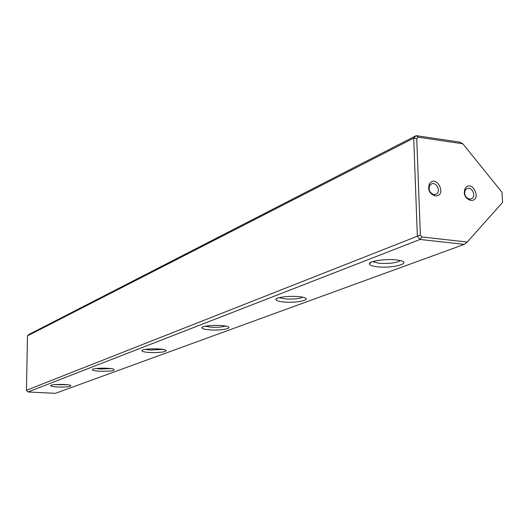 <?xml version="1.0" encoding="UTF-8"?>
<svg xmlns="http://www.w3.org/2000/svg" width="529" height="529" viewBox="0 0 529 529"><rect width="100%" height="100%" fill="white"/><g stroke="black" fill="none" stroke-linecap="round" stroke-linejoin="round"><path stroke-width="0.79" d="M27.482 335.875L26.45 390.27L417.355 236.218L413.698 138.148L27.482 335.875L29.069 334.381L416.118 135.655L459.774 142.116L462.842 143.795L418.141 137.203L416.733 138.658L420.37 235.074L421.924 236.959L467.213 242.037L502.55 202.468L502.047 192.364L462.842 143.795M377.534 266.801C372.462 266.252 369.758 265.32 369.427 264.011C368.363 260.909 388.326 258.278 398.582 260.235C413.731 262.622 393.721 268.679 377.534 266.801M283.881 301.986C278.69 301.497 276.026 300.664 275.887 299.5C275.437 296.895 294.924 295.255 302.879 297.258C313.254 299.414 297.238 303.296 283.881 301.986M209.682 329.858C204.525 329.428 201.933 328.707 201.893 327.689C201.774 325.487 220.659 324.475 226.862 326.373C234.195 328.192 220.996 330.81 209.682 329.858M149.442 352.486C144.41 352.116 141.898 351.487 141.904 350.608C141.964 348.723 160.148 348.122 165.028 349.848L166.324 350.82L163.044 352.023L155.658 352.618L149.442 352.486M99.564 371.226C94.698 370.902 92.271 370.353 92.297 369.592C92.443 367.972 109.88 367.629 113.768 369.169C115.375 370.763 110.64 371.444 99.564 371.226M57.582 386.997C52.9 386.712 50.566 386.236 50.586 385.568C50.771 384.166 67.461 383.994 70.595 385.363C71.686 386.646 67.348 387.195 57.582 386.997M55.38 393.345L464.27 244.378L420.026 239.458L27.991 391.976L55.38 393.345M470.598 200.405L470.367 200.372C464.938 198.097 463.173 194.136 465.07 188.483C472.185 178.313 482.772 201.126 470.598 200.405M435.089 195.882L434.838 195.849C429.416 193.647 427.584 189.713 429.336 184.052C436.458 173.201 447.805 196.55 435.089 195.882M467.213 242.037L464.27 244.378M26.45 390.27L27.991 391.976M421.924 236.959L420.026 239.458L417.355 236.218L420.37 235.074M416.733 138.658L413.698 138.148L416.118 135.655L418.141 137.203M54.5 384.636L67.302 384.735M95.947 368.528L100.265 369.03L110.997 368.601M145.363 349.378L150.262 350.066L162.872 349.371M205.226 326.228L210.661 327.153C217.141 327.504 222.094 327.14 225.519 326.069M279.173 297.682L285.078 298.925C293.099 299.374 298.991 298.812 302.753 297.232M372.766 261.617L379.035 263.29C389.126 263.872 396.247 262.979 400.4 260.612M433.952 194.54L436.081 194.209C441.464 191.941 436.471 181.229 431.333 184.032L429.641 185.672C428.325 189.918 429.7 192.86 433.76 194.507L433.952 194.54M469.421 199.069L471.412 198.785C476.702 196.669 471.947 186.01 466.895 188.655L465.275 190.142C463.854 194.374 465.176 197.343 469.249 199.043L469.421 199.069M142.301 350.224L141.904 350.608M202.508 327.081L201.893 327.689M276.885 298.495L275.887 299.5M373.5 261.392L373.52 262.086M371.107 262.272L369.427 264.011M433.76 194.507L434.838 195.849M429.641 185.672L429.336 184.052M469.249 199.043L470.367 200.372M465.275 190.142L465.07 188.483"/></g></svg>
